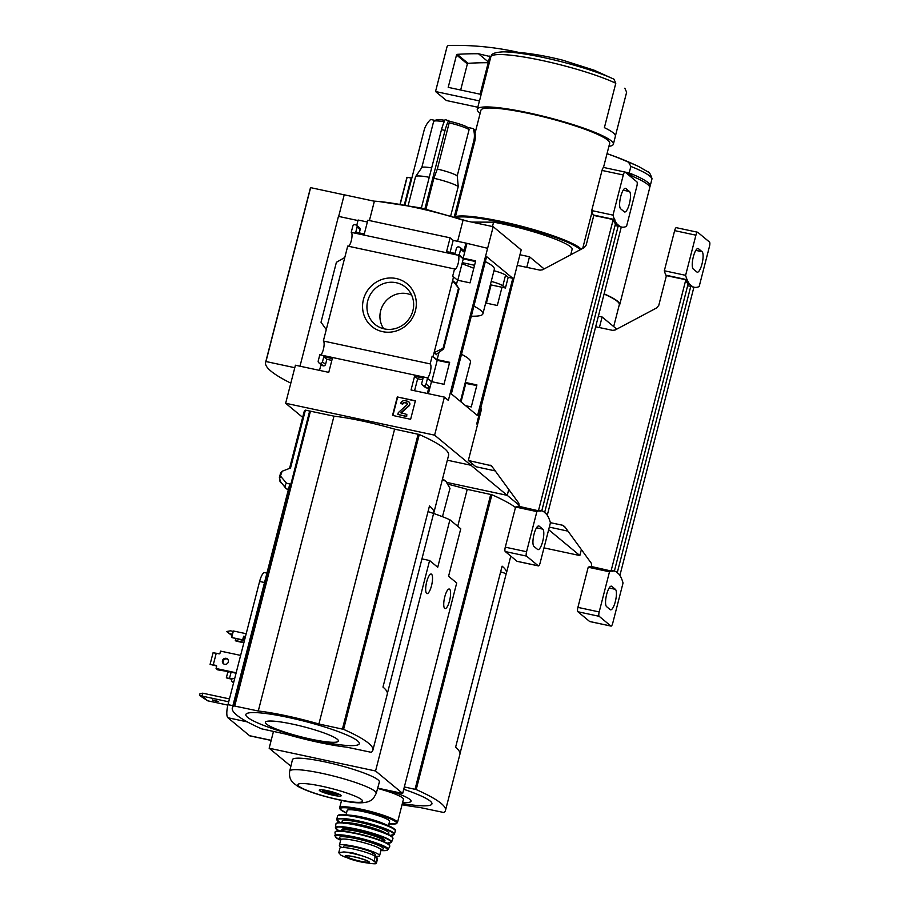 <?xml version="1.0" encoding="UTF-8"?>
<svg xmlns="http://www.w3.org/2000/svg" width="909" height="909" viewBox="0 0 909 909"><rect width="100%" height="100%" fill="white"/><g stroke="black" fill="none" stroke-linecap="round" stroke-linejoin="round"><path stroke-width="1.36" d="M599.395 327.558L602.11 316.98L616.768 329.126M548.661 529.697L579.851 555.558L543.991 547.877M581.385 549.593L579.851 555.558M628.221 174.664L628.71 174.767A73.64 10.169 14.4 0 1 649.696 187.856L619.699 304.685A73.64 10.169 -165.6 0 0 604.121 293.846M619.074 305.594A73.64 10.169 -165.6 0 0 619.699 304.685M649.628 186.879A73.64 10.169 -165.6 0 0 650.162 186.05A73.64 10.169 -165.6 0 0 629.176 172.96L630.857 166.427L628.574 162.222A299.743 284.903 -50.3 0 0 607.03 153.689M625.574 172.46L628.778 173.153L628.38 174.698M598.383 316.184L602.11 316.98M604.099 293.925A73.254 10.124 14.4 0 1 619.347 304.549A73.254 10.124 14.4 0 1 619.324 304.629M625.119 172.085L629.176 172.96M628.778 173.153L632.709 176.414M457.625 241.328L463.045 220.228L493.189 226.682L448.364 400.414L444.387 397.119L434.616 435.161L470.93 465.26L447.342 460.204L470.93 465.26L471.487 463.09L470.93 465.26L507.233 495.36L447.069 482.474L507.233 495.36L508.767 489.383L507.233 495.36L519.334 505.381M570.716 254.804L572.25 248.839A56.642 7.829 -165.6 0 0 493.576 222.171L492.462 226.523M613.984 79.208A67.527 9.329 -165.6 0 0 503.234 51.847C519.846 51.654 539.628 54.415 562.58 60.153L594.066 70.175L613.984 79.208L615.791 83.264L604.383 127.669A70.243 9.704 14.4 0 1 615.393 136.259L613.348 144.236A70.243 9.704 -165.6 0 0 528.515 112.841A70.243 9.704 -165.6 0 0 477.282 109.296A70.243 9.704 -165.6 0 0 480.157 113.273M615.438 135.839L626.631 92.252L624.824 88.196M404.335 786.933L416.197 789.58A146.894 20.293 14.4 0 1 445.49 810.43L459.909 754.277A146.894 20.293 14.4 0 0 455.591 747.278L502.098 566.148A146.894 20.293 14.4 0 1 506.415 573.147A146.894 20.293 14.4 0 1 506.211 573.693L500.643 571.806M448.217 484.27A66.846 9.238 14.4 0 1 467.226 489.349L491.894 494.735A146.894 20.293 14.4 0 1 515.483 507.483M506.211 573.693L459.988 753.697M445.49 810.43A146.894 20.293 14.4 0 1 443.865 812.521L419.515 807.408A66.846 9.238 14.4 0 1 402.051 804.726M467.226 489.349L457.738 526.288M403.732 789.273A58.574 8.09 14.4 0 1 431.968 803.704A58.574 8.09 14.4 0 1 402.369 803.476M388.541 790.432A37.712 5.215 14.4 0 1 402.653 802.386M615.791 83.264A70.243 9.704 -165.6 0 0 541.969 60.46A70.243 9.704 -165.6 0 0 490.905 56.528L491.371 55.472C492.053 53.438 496.007 52.233 503.234 51.847M608.916 146.338A70.243 9.704 -165.6 0 0 613.348 144.236M490.905 56.528L479.498 100.933L435.536 91.525L446.989 46.916A1.886 1.795 129.7 0 1 448.819 45.45A302.106 287.153 129.7 0 1 519.289 52.54M477.282 109.296L479.327 101.331A70.243 9.704 14.4 0 1 479.498 100.933M603.474 167.517L609.689 143.292A66.459 9.181 -165.6 0 0 529.424 113.591A66.459 9.181 -165.6 0 0 480.941 110.239L475.055 133.168M581.203 249.225A66.459 9.181 -165.6 0 0 501.7 221.546A66.459 9.181 -165.6 0 0 455.443 216.603M580.249 249.725A65.709 9.079 -165.6 0 0 501.7 222.421A65.709 9.079 -165.6 0 0 456.466 217.399M570.92 253.986A65.709 9.079 -165.6 0 0 572.216 253.997M471.76 222.091L493.576 222.171M477.816 107.239L446.376 100.513L435.536 91.525M489.178 56.04A0.75 0.716 129.7 0 1 489.701 56.915L480.134 94.195L448.205 87.355L456.534 54.938A0.75 0.716 129.7 0 1 457.227 54.358A293.8 279.256 129.7 0 1 478.464 53.745L489.667 56.449M488.406 61.982L478.464 53.745M460.67 90.025L467.374 63.925A0.75 0.716 129.7 0 1 468.067 63.335A293.8 279.256 129.7 0 1 488.213 62.721M344.931 857.017L364.339 862.527A12.567 1.738 -165.6 0 0 369.168 861.925A12.567 1.738 -165.6 0 0 359.862 858.198A12.567 1.738 -165.6 0 0 346.306 855.755A12.567 1.738 -165.6 0 0 349.454 858.71A12.567 1.738 -165.6 0 0 360.237 861.777A12.567 1.738 -165.6 0 0 364.339 862.527L371.451 863.55C375.803 864.039 377.246 863.755 375.769 862.675L374.008 861.209C372.247 859.619 368.293 857.835 362.18 855.858L352.465 852.801L343.818 851.926L338.762 852.722L341.011 855.233L344.943 857.017M376.36 863.391L377.553 858.744A18.51 2.557 -165.6 0 0 377.008 857.857L375.247 856.403A18.51 2.557 -165.6 0 0 355.953 849.574A18.51 2.557 -165.6 0 0 339.943 848.086L338.75 852.722M376.349 863.38L375.769 862.675L377.008 857.857M343.272 847.483L343.545 846.415A16.464 2.272 14.4 0 1 355.192 847.177A16.464 2.272 14.4 0 1 372.838 852.585L375.349 854.608L375.008 856.221L375.394 854.699M375.133 856.312A20.771 2.875 -165.6 0 0 379.61 855.676A20.771 2.875 -165.6 0 0 360.203 847.733A20.771 2.875 -165.6 0 0 339.375 845.347A20.771 2.875 -165.6 0 0 341.784 847.472M341.568 800.363L339.659 807.771A29.838 4.125 -165.6 0 1 369.588 811.203A29.838 4.125 -165.6 0 1 397.46 822.611L403.437 799.295A29.838 4.125 -165.6 0 0 377.599 788.421M388.484 825.679L389.586 821.361A21.907 3.022 -165.6 0 0 369.122 812.987A21.907 3.022 -165.6 0 0 347.158 810.476L346.056 814.782M591.714 566.568L591.452 563.444L564.671 526.584L562.626 525.254L550.388 522.675M589.918 621.551A3.772 1.045 -77.9 0 1 589.759 621.551A3.772 1.045 -77.9 0 1 589.623 621.483L577.885 611.746A3.772 1.045 -77.9 0 1 577.908 607.382L588.214 567.227A83.083 23.123 -77.9 0 1 591.043 566.432L612.814 571.386L611.166 570.568L685.716 280.199L687.59 280.12L666.411 275.643L658.786 305.322L656.821 307.833L615.154 329.99L612.666 330.365L595.668 326.774M685.613 275.325L664.331 270.768A83.083 23.123 -77.9 0 0 665.831 275.166L687.113 279.722A83.083 23.123 -77.9 0 1 685.613 275.325L695.919 235.181A3.772 1.045 -77.9 0 1 697.612 232.238A3.772 1.045 -77.9 0 1 697.76 232.306L709.497 242.044A3.772 1.045 -77.9 0 1 709.474 246.407L699.157 286.562A83.083 23.123 -77.9 0 1 696.328 287.369L695.737 287.403A83.083 23.123 -77.9 0 1 694.237 287.255A83.083 23.123 -77.9 0 1 692.567 286.653L689.851 284.403A83.083 23.123 -77.9 0 1 687.488 280.563M693.908 287.187L619.893 575.431M618.404 573.852L618.802 573.943A83.083 23.123 -77.9 0 1 621.177 577.783L621.551 578.624A83.083 23.123 -77.9 0 1 623.04 583.021L612.734 623.165A3.772 1.045 -77.9 0 1 611.041 626.108A3.772 1.045 -77.9 0 1 610.905 626.04L599.156 616.302A3.772 1.045 -77.9 0 1 599.19 611.939L609.496 571.784A83.083 23.123 -77.9 0 1 612.325 570.988M549.331 527.106L567.989 531.151M611.166 570.568A83.083 23.123 -77.9 0 1 612.655 570.704L614.427 571.091A83.083 23.123 -77.9 0 1 616.097 571.693L618.802 573.943M612.927 570.943A83.083 23.123 -77.9 0 1 614.427 571.091M685.716 280.199A83.083 23.123 -77.9 0 0 688.079 284.028L689.851 284.403M688.079 284.028L614.382 571.079M702.089 251.713L698.476 248.714A10.578 2.943 -77.9 0 0 698.078 248.521A10.578 2.943 -77.9 0 0 693.158 257.497A10.578 2.943 -77.9 0 0 693.26 269.007L696.873 271.996A10.578 2.943 -77.9 0 0 697.271 272.2A10.578 2.943 -77.9 0 0 702.191 263.212A10.578 2.943 -77.9 0 0 702.089 251.713L695.817 250.373M588.214 567.227L609.496 571.784M694.237 287.255L692.453 286.88A83.083 23.123 -77.9 0 1 690.795 286.278L692.567 286.653M615.393 589.339L611.78 586.35A10.578 2.943 -77.9 0 0 611.393 586.157A10.578 2.943 -77.9 0 0 606.473 595.134A10.578 2.943 -77.9 0 0 606.576 606.633L610.189 609.632A10.578 2.943 -77.9 0 0 610.575 609.825A10.578 2.943 -77.9 0 0 615.507 600.849A10.578 2.943 -77.9 0 0 615.393 589.339L609.132 587.998M665.831 275.166L666.411 275.643M664.331 270.768L674.637 230.625A3.772 1.045 -77.9 0 1 676.33 227.682A3.772 1.045 -77.9 0 1 676.478 227.75M690.795 286.278L617.211 572.863M687.613 285.846L692.613 286.46M526.777 267.36L529.492 256.781L544.15 268.928M519.948 254.736L529.492 256.781M446.217 481.52A35.871 4.954 -165.6 0 0 446.149 481.463A35.871 4.954 -165.6 0 0 445.83 481.179L442.285 479.861M442.467 516.698L449.989 488.36L445.83 481.179A35.871 4.954 -165.6 0 0 442.49 479.1M377.689 788.114L402.664 793.455L456.704 582.987L448.569 576.249L460.761 528.788L449.921 519.8A61.005 8.431 -165.6 0 0 433.604 513.46L428.025 511.608M233.863 681.739L231.42 681.216L232.159 678.319L234.613 678.841M231.42 681.216L233.624 682.693M236.158 672.796L216.069 668.49L217.694 669.842L228.818 671.671M216.069 668.49L216.626 666.32A0.75 0.716 -50.3 0 0 216.103 665.445L213.263 664.831L216.24 653.241L219.08 653.844A0.75 0.716 -50.3 0 0 219.967 653.276L220.535 651.105L240.624 655.4M228.682 672.194L227.784 671.444L236.056 673.217M246.191 633.732L233.363 630.982L231.693 637.504L243.407 640.459L242.68 639.856L243.612 636.232L244.339 636.834L243.407 640.459M235.738 638.811L235.306 640.504L236.022 641.095L243.873 642.777M231.693 637.504L242.68 639.856M235.306 640.504L243.976 642.356M271.155 740.437L249.964 735.904A11.328 3.147 -77.9 0 1 249.543 735.688L227.909 717.746A11.328 3.147 -77.9 0 1 227.989 704.634L259.61 581.465A11.328 3.147 -77.9 0 1 264.689 572.636L266.939 573.113M229.454 698.907L202.73 693.181L199.923 693.817L199.503 695.43L207.672 700.805L227.864 705.123M199.503 695.43L201.98 696.078L207.672 700.805M202.73 693.181L201.98 696.078L228.716 701.805M328.194 793.455L335.432 793.477A7.556 1.045 14.4 0 1 337.444 794.932A7.556 1.045 14.4 0 1 328.194 793.455L327.694 791.637M325.047 792.387A7.556 1.045 14.4 0 1 322.956 791.216A7.556 1.045 14.4 0 1 332.285 792.421L325.047 792.387M273.461 731.484L269.155 748.221L290.891 766.23M292.448 759.697A44.871 6.204 14.4 0 1 337.455 764.833A44.871 6.204 14.4 0 1 379.371 782.013L376.235 793.375A44.666 6.17 14.4 0 0 334.512 776.286A44.666 6.17 14.4 0 0 289.71 771.162L292.448 759.697M269.155 748.221L375.565 770.991L402.664 793.455M449.557 600.781A10.01 2.784 -77.9 0 1 445.069 608.587A10.01 2.784 -77.9 0 1 444.444 598.224A10.01 2.784 -77.9 0 1 449.262 589.021A10.01 2.784 -77.9 0 1 449.557 600.781M431.491 585.805A10.01 2.784 -77.9 0 1 427.003 593.611A10.01 2.784 -77.9 0 1 426.378 583.248A10.01 2.784 -77.9 0 1 431.196 574.045A10.01 2.784 -77.9 0 1 431.491 585.805M449.921 519.8L437.729 567.261L429.605 560.523L375.565 770.991M421.935 558.876L429.605 560.523M332.944 795.182A11.328 1.568 14.4 0 1 319.264 790.114A11.328 1.568 14.4 0 1 330.626 791.421A11.328 1.568 14.4 0 1 341.205 795.75A11.328 1.568 14.4 0 1 332.944 795.182M216.217 701.339L212.456 699.941L218.49 701.498L216.217 701.339M231.92 679.273L226.33 677.853L232.034 678.853M229.523 678.307L231.102 672.16M226.33 677.853L227.829 672.012M222.466 660.684A3.113 2.966 -50.3 0 0 227.67 663.206A3.113 2.966 -50.3 0 0 227.375 658.911A3.113 2.966 -50.3 0 0 222.466 660.684M216.637 666.002L210.081 664.377L213.058 652.776L216.24 653.241M210.081 664.377L213.263 664.831M227.716 659.252A3.113 2.966 -50.3 0 0 223.784 663.979M232.511 634.3L229.795 633.721L226.625 631.516L230.534 630.823L233.249 631.403M226.625 631.516L232.147 635.743M229.795 633.721L232.159 635.686M244.169 637.482L244.896 637.97L244.021 638.05M243.907 638.516L244.907 638.732M243.612 636.232L245.453 636.63M463.533 220.33A75.527 10.431 -165.6 0 0 414.64 207.366A75.527 10.431 -165.6 0 0 378.758 201.491A75.527 10.431 -165.6 0 0 373.872 201.128L374.372 201.241A74.061 10.226 14.4 0 1 414.64 207.366A74.061 10.226 14.4 0 1 463.045 220.228M469.101 129.623A18.884 2.613 -165.6 0 0 449.182 122.874L450.103 121.431A16.998 2.352 -165.6 0 1 467.783 127.43L469.101 129.623L457.238 175.812L458.25 186.527A22.657 3.125 -165.6 0 0 433.866 178.266L425.969 209.036M458.25 186.527L450.773 215.626M449.182 122.874L437.32 169.063A18.884 2.613 -165.6 0 1 457.238 175.812M433.866 178.266L437.32 169.063M429.253 177.3A22.657 3.125 -165.6 0 0 415.606 176.585A22.657 3.125 -165.6 0 0 415.538 176.732L408.175 205.434M444.137 121.829A18.884 2.613 -165.6 0 0 433.888 121.215A18.884 2.613 -165.6 0 0 433.616 121.522L421.776 167.654M444.796 120.352A16.998 2.352 -165.6 0 0 436.15 119.897L433.888 121.215M431.661 167.915A18.884 2.613 -165.6 0 0 421.81 167.597L415.606 176.585M486.599 256.588L512.801 278.302L477.543 415.595L451.353 393.881L486.599 256.588M477.543 424.605L476.725 423.924L521.187 249.884L493.189 226.682M302.663 417.367L285.653 403.266L295.425 365.225L328.763 372.36L332.296 358.601L323.786 356.771L322.479 361.85A1.886 1.795 129.7 0 1 320.241 363.282L319.536 363.123A1.886 1.795 129.7 0 1 318.23 360.941L319.809 354.771L426.639 377.644L431.48 381.632L444.001 384.302L449.648 362.316L437.127 359.634L432.161 356.135L430.173 363.895L323.343 341.023L326.274 329.603L321.013 322.229L336.398 262.292L344.784 257.508L347.715 246.089L454.545 268.962L452.557 276.688L453.557 276.904L433.15 356.339M299.993 366.202L338.455 216.376L357.998 220.557M338.671 216.41L344.227 194.787L373.872 201.128M485.679 302.992L497.325 305.492L501.995 287.267L490.36 284.778M465.613 405.709L471.282 406.925L476.93 384.927L465.283 382.439M465.794 383.405L476.759 385.564M465.658 383.905L465.044 383.393M396.256 278.54A27.679 26.304 -50.3 0 0 363.509 313.548A27.679 26.304 -50.3 0 0 408.539 323.195A27.679 26.304 -50.3 0 0 396.256 278.54M344.784 257.508L326.274 329.603M487.429 248.259L465.953 243.112L463.715 251.804L460.647 249.259L459.193 254.906L458.068 255.213L351.238 232.34L352.828 226.171A1.886 1.795 129.7 0 1 355.067 224.739L355.771 224.898A1.886 1.795 129.7 0 1 357.078 227.091L355.783 232.159L364.293 233.977L367.827 220.217L450.114 237.828L446.58 251.6L455.091 253.418L456.398 248.35A1.886 1.795 129.7 0 1 458.636 246.918L459.34 247.066A1.886 1.795 129.7 0 1 460.647 249.259M356.737 225.443L358.123 220.023L367.361 222.001M450.103 252.35L453.182 240.374L450.114 237.828M453.182 240.374L465.953 243.112M453.557 276.904L457.522 280.199L470.044 282.869L475.691 260.883L463.17 258.201L459.193 254.906M475.532 261.519L463.26 258.895L458.204 254.702M431.73 381.678L437.218 360.328L432.161 356.135M437.218 360.328L449.489 362.952M319.525 370.383L321.002 364.6M318.798 362.771L321.866 365.316A1.886 1.795 129.7 0 0 322.604 365.668L323.309 365.827A1.886 1.795 129.7 0 0 325.547 364.395L326.854 359.316L331.83 360.384M356.51 225.25L359.589 227.795A1.886 1.795 129.7 0 1 360.157 229.636L357.078 227.091M359.305 232.909L360.157 229.636M427.503 378.337L426.048 384.018A1.886 1.795 129.7 0 1 423.81 385.45L423.094 385.302A1.886 1.795 129.7 0 1 422.355 384.939L425.435 387.484A1.886 1.795 129.7 0 0 426.173 387.848L426.878 387.995A1.886 1.795 129.7 0 0 429.116 386.564L427.344 393.472M414.572 390.734L417.651 378.758L422.628 379.826M436.536 354.703L434.093 352.681L443.024 348.352L443.615 348.954L436.684 354.09M458.591 288.142L455.045 282.619L452.602 280.597L458.591 288.142M460.079 247.43L463.147 249.975A1.886 1.795 129.7 0 1 463.715 251.804M285.653 403.266L434.616 435.161M422.355 384.939A1.886 1.795 129.7 0 1 421.787 383.109L423.094 378.042L414.584 376.212L411.05 389.984L444.387 397.119M397.29 396.938L415.379 400.812L410.629 419.288L392.54 415.413L397.29 396.938L415.333 400.994M454.545 268.962A7.17 2 102.1 0 0 454.898 269.178A7.17 2 102.1 0 0 458.284 262.906A7.17 2 102.1 0 0 458.068 255.213M351.238 232.34A7.17 2 -77.9 0 1 351.601 239.34A7.17 2 -77.9 0 1 348.477 246.248M426.639 377.644A7.17 2 102.1 0 0 426.991 377.86A7.17 2 102.1 0 0 430.377 371.576A7.17 2 102.1 0 0 430.173 363.895M323.343 341.023A7.17 2 -77.9 0 1 323.695 348.022A7.17 2 -77.9 0 1 320.57 354.93M290.823 383.143A183.845 25.395 14.4 0 1 265.61 362.407L310.264 188.527A183.845 25.395 14.4 0 1 310.617 187.64L344.204 194.833M372.872 750.22A146.894 20.293 14.4 0 1 371.247 752.311L346.897 747.198A66.846 9.238 14.4 0 1 286.278 734.222L261.599 728.836A146.894 20.293 14.4 0 1 232.306 707.986A146.894 20.293 14.4 0 1 233.931 705.895L258.281 711.008A66.846 9.238 14.4 0 1 318.9 723.996L343.579 729.37A146.894 20.293 14.4 0 1 372.872 750.22L387.291 694.078A146.894 20.293 14.4 0 0 382.973 687.079L429.48 505.949A146.894 20.293 14.4 0 1 433.798 512.937A146.894 20.293 14.4 0 1 433.593 513.494L387.37 693.499M457.784 280.245L462.295 262.656L474.566 265.28M461.511 354.317A71.368 9.863 14.4 0 1 470.532 361.987L460.42 401.403M491.224 281.392A14.351 1.977 14.4 0 1 502.825 285.835L505.438 288.005L508.188 277.313L512.801 278.302M505.438 288.005L501.995 287.267M493.973 270.712A14.351 1.977 14.4 0 1 505.563 275.143L508.188 277.313M473.884 306.14A71.368 9.863 14.4 0 1 482.906 313.81L494.348 269.246A71.368 9.863 -165.6 0 0 485.326 261.587M463.26 258.895L462.295 262.656M288.448 489.326L286.278 488.872L280.586 481.702M289.562 468.385L304.026 412.05A150.86 20.839 14.4 0 1 305.39 410.129L290.528 468.021L282.154 471.237L280.415 475.998L286.608 483.27L290.857 484.19A146.894 20.293 -165.6 0 0 289.232 486.281L232.306 707.986M286.608 483.27A150.86 20.839 -165.6 0 0 286.278 488.872M305.39 410.129L333.978 416.163A66.846 9.238 14.4 0 1 394.608 429.139L419.276 434.525A146.894 20.293 14.4 0 1 448.58 455.375L433.798 512.937M309.662 411.038L290.88 484.179M282.154 471.237L281.438 472.021A158.416 21.884 -165.6 0 0 280.404 473.691L279.381 477.668L280.745 482.611M369.406 220.557L374.372 201.241M333.978 416.163L258.281 711.008M394.608 429.139L318.9 723.996M274.757 729.382A58.574 8.09 14.4 0 1 259.838 712.861A58.574 8.09 14.4 0 1 347.874 735.472A58.574 8.09 14.4 0 1 326.842 742.755A377.633 377.633 0 0 1 274.757 729.382M310.946 739.153A37.712 5.215 14.4 0 1 266.735 721.371A37.712 5.215 14.4 0 1 328.092 734.506A37.712 5.215 14.4 0 1 310.946 739.153M462.011 263.78A71.368 9.863 14.4 0 1 473.794 268.28M482.906 313.81A71.368 9.863 14.4 0 1 471.305 316.173M265.61 362.407A183.845 25.395 14.4 0 1 265.973 361.532L310.617 187.64M265.973 361.532L294.789 367.702M405.107 400.71L407.652 401.255A2.647 2.511 129.7 0 1 408.664 405.675L401.005 412.606L406.823 414.459L406.357 416.265L397.847 414.447L398.312 412.629L407.209 404.573A0.943 0.898 129.7 0 0 406.846 402.994L404.641 402.517A1.886 1.795 129.7 0 0 402.403 403.948L400.63 403.573A3.772 3.591 129.7 0 1 405.107 400.71M402.403 403.948L400.63 403.573M402.721 404.221A1.886 1.795 129.7 0 1 404.959 402.789L404.641 402.517M407.357 403.323A0.943 0.898 129.7 0 0 407.164 403.255L404.959 402.789M406.823 414.459L406.675 416.527L397.847 414.447M401.21 413.254L401.005 412.606M408.845 401.892A2.647 2.511 129.7 0 1 408.982 405.948L401.323 412.868M392.904 415.493L397.608 397.199M326.854 359.316L323.786 356.771M431.48 381.632L428.389 393.688M417.651 378.758L414.584 376.212M457.522 280.199L456.341 284.824M439.002 352.34L437.127 359.634M466.851 243.862L463.17 258.201M458.409 288.414L443.024 348.352M411.652 177.323L404.959 204.877L424.298 129.578A22.657 21.532 129.7 0 1 430.639 119.477L435.206 120.454M421.367 208.013L441.49 129.646A22.657 6.306 -77.9 0 1 445.183 119.534L450.103 121.431M467.783 127.43L473.203 128.589A22.657 21.532 129.7 0 1 473.953 140.213L454.318 216.717M455.329 217.035L474.862 140.963A22.657 21.532 129.7 0 0 474.1 129.339L473.203 128.589M474.862 140.963L473.953 140.213M424.912 208.797L445.035 130.407A22.657 6.306 -77.9 0 1 448.728 120.295M441.49 129.646L445.035 130.407M400.119 204.105L407.13 177.312L411.22 177.994L404.346 204.775M411.629 295.13A22.555 21.441 -50.3 0 0 407.38 293.732A22.555 21.441 -50.3 0 0 383.916 303.561A22.555 21.441 -50.3 0 0 383.757 328.751M396.233 282.733A24.066 22.873 -50.3 0 0 369.156 296.868A24.066 22.873 -50.3 0 0 376.69 325.649A24.066 22.873 -50.3 0 0 407.914 320.411A24.066 22.873 -50.3 0 0 407.266 288.767A24.066 22.873 -50.3 0 0 396.233 282.733M461.033 401.914L465.84 383.223M486.395 303.151L491.076 284.926M480.588 408.857L481.543 409.027L468.34 460.477L491.474 465.76L518.834 503.245L519.096 506.37M517.301 561.342A3.772 1.045 -77.9 0 1 517.141 561.353A3.772 1.045 -77.9 0 1 517.005 561.285L505.268 551.547A3.772 1.045 -77.9 0 1 505.29 547.173L515.596 507.029A83.083 23.123 -77.9 0 1 518.425 506.222L540.196 511.188L538.548 510.369L613.098 219.989L614.984 219.921L593.793 215.444L586.169 245.123L584.203 247.623L542.537 269.791L540.048 270.155L517.221 265.337M612.996 215.126L591.714 210.57A83.083 23.123 -77.9 0 0 593.213 214.967L614.495 219.523A83.083 23.123 -77.9 0 1 612.996 215.126L623.301 174.982A3.772 1.045 -77.9 0 1 624.994 172.04A3.772 1.045 -77.9 0 1 625.142 172.108L636.879 181.834A3.772 1.045 -77.9 0 1 636.857 186.209L626.54 226.352A83.083 23.123 -77.9 0 1 623.71 227.159L623.12 227.205A83.083 23.123 -77.9 0 1 621.62 227.057A83.083 23.123 -77.9 0 1 619.949 226.455L617.234 224.205A83.083 23.123 -77.9 0 1 614.87 220.364M621.29 226.989L547.275 515.233M545.798 513.653L546.184 513.733A83.083 23.123 -77.9 0 1 548.559 517.585L548.934 518.425A83.083 23.123 -77.9 0 1 550.422 522.823L540.116 562.966A3.772 1.045 -77.9 0 1 538.423 565.909A3.772 1.045 -77.9 0 1 538.287 565.841L526.538 556.103A3.772 1.045 -77.9 0 1 526.572 551.729L536.878 511.585A83.083 23.123 -77.9 0 1 539.707 510.778M468.34 460.477L475.873 466.715L495.371 470.953M538.548 510.369A83.083 23.123 -77.9 0 1 540.037 510.506L541.809 510.892A83.083 23.123 -77.9 0 1 543.48 511.494L546.184 513.733M540.31 510.744A83.083 23.123 -77.9 0 1 541.809 510.892M613.098 219.989A83.083 23.123 -77.9 0 0 615.461 223.83L617.234 224.205M615.461 223.83L541.764 510.881M629.471 191.515L625.858 188.515A10.578 2.943 -77.9 0 0 625.46 188.322A10.578 2.943 -77.9 0 0 620.54 197.298A10.578 2.943 -77.9 0 0 620.642 208.797L624.256 211.797A10.578 2.943 -77.9 0 0 624.653 211.99A10.578 2.943 -77.9 0 0 629.573 203.014A10.578 2.943 -77.9 0 0 629.471 191.515L623.199 190.174M515.596 507.029L536.878 511.585M621.62 227.057L619.847 226.682A83.083 23.123 -77.9 0 1 618.177 226.068L619.949 226.455M542.775 529.14L539.162 526.141A10.578 2.943 -77.9 0 0 538.776 525.947A10.578 2.943 -77.9 0 0 533.856 534.924A10.578 2.943 -77.9 0 0 533.958 546.434L537.571 549.422A10.578 2.943 -77.9 0 0 537.958 549.627A10.578 2.943 -77.9 0 0 542.889 540.639A10.578 2.943 -77.9 0 0 542.775 529.14L536.515 527.799M593.213 214.967L593.793 215.444M591.714 210.57L602.019 170.426A3.772 1.045 -77.9 0 1 603.712 167.483A3.772 1.045 -77.9 0 1 603.86 167.551M618.177 226.068L544.593 512.653M614.995 225.648L619.995 226.25M650.162 186.05L651.833 179.516A73.64 10.169 -165.6 0 0 630.857 166.427M619.347 304.549L619.302 304.72A73.265 10.124 -165.6 0 0 604.065 294.05M651.833 179.516L651.992 178.596C650.446 173.971 649.128 171.744 648.037 171.937L638.697 166.54A70.743 9.772 -165.6 0 0 628.574 162.222M490.758 494.382L415.049 789.228M491.894 494.735L416.197 789.58M468.067 63.335L457.227 54.358M467.374 63.925L456.534 54.938M374.008 861.209L375.247 856.403M397.46 822.611L396.165 823.781L388.927 823.94A29.077 4.022 -165.6 0 0 388.552 818.1A29.077 4.022 -165.6 0 0 349.635 808.112A29.077 4.022 -165.6 0 0 346.499 813.032L340.227 809.419L339.659 807.771M385.348 824.406A21.907 3.022 -165.6 0 0 349.408 815.18M394.779 829.849A29.077 4.011 -165.6 0 0 367.6 818.907A29.077 4.011 -165.6 0 0 338.523 815.396M337.523 816.112L338.818 814.93C345.204 814.294 353.715 815.35 364.373 818.1C376.178 821.009 385.2 823.986 391.415 827.042C395.063 829.235 396.369 830.531 395.313 830.951A29.827 4.125 -165.6 0 0 367.441 819.543A29.827 4.125 -165.6 0 0 337.523 816.112L336.762 819.429L339.886 822.554A29.361 4.056 -165.6 0 1 366.497 823.224A29.361 4.056 -165.6 0 1 390.109 835.439L394.381 834.223A29.736 4.113 -165.6 0 0 366.6 822.827A29.736 4.113 -165.6 0 0 336.762 819.429M387.029 833.917A24.168 3.341 -165.6 0 0 366.316 823.918A24.168 3.341 -165.6 0 0 343.352 822.702M385.973 833.462A22.282 3.079 -165.6 0 0 365.793 825.974A22.282 3.079 -165.6 0 0 344.5 822.815M392.688 837.678A29.054 4.011 -165.6 0 0 365.554 826.883A29.054 4.011 -165.6 0 0 336.58 823.27M335.944 823.895L337.989 822.679C343.193 822.213 352.317 823.588 365.361 826.826C378.587 830.315 387.393 833.542 391.779 836.507L392.949 838.53A29.429 4.068 -165.6 0 0 365.463 827.224A29.429 4.068 -165.6 0 0 335.944 823.895L335.421 827.667L338.864 830.849A28.622 3.954 -165.6 0 1 364.429 831.292A28.622 3.954 -165.6 0 1 387.018 843.2M392.949 838.53L391.586 842.086A28.997 4.011 -165.6 0 0 364.52 830.928A28.997 4.011 -165.6 0 0 335.421 827.667M342.443 830.406L342.409 830.485A21.521 2.977 -165.6 0 1 363.998 832.962A21.521 2.977 -165.6 0 1 384.109 841.2A22.282 3.079 -165.6 0 0 364.214 832.133A22.282 3.079 -165.6 0 0 342.398 830.531M389.552 845.45A27.906 3.852 -165.6 0 0 363.475 835.007A27.906 3.852 -165.6 0 0 335.591 831.587M335.001 832.235L336.091 831.167L342.057 830.985L363.555 835.019C376.19 838.371 384.564 841.45 388.7 844.279L389.756 846.29A28.281 3.909 -165.6 0 0 363.373 835.382A28.281 3.909 -165.6 0 0 335.001 832.235L335.444 837.121L340.693 840.211A26.827 3.704 -165.6 0 1 344.318 835.905A26.827 3.704 -165.6 0 1 379.826 845.029A26.827 3.704 -165.6 0 1 380.928 850.529L387.018 850.358L388.2 849.483A27.565 3.806 -165.6 0 0 362.486 838.837A27.565 3.806 -165.6 0 0 334.819 835.78M381.382 849.449A22.657 3.125 -165.6 0 0 361.566 839.905A22.657 3.125 -165.6 0 0 341.273 839.314M380.769 849.381L381.655 849.245L381.053 850.063A20.771 2.875 -165.6 0 0 361.646 842.12A20.771 2.875 -165.6 0 0 340.818 839.734L340.682 838.723L341.386 839.268M372.281 854.733L372.838 852.585M372.531 854.846L373.076 852.722M374.94 856.176L375.349 854.608M369.918 863.345A21.714 3 -165.6 0 0 371.451 863.55M362.18 855.858A21.714 3 -165.6 0 0 343.818 851.926M345.829 855.914A11.897 1.648 -165.6 0 0 360.203 861.164A11.897 1.648 -165.6 0 0 368.861 861.834M565.353 527.527L562.626 525.254M589.623 621.483L610.905 626.04M577.885 611.746L599.156 616.302M577.908 607.382L599.19 611.939M674.637 230.625L695.919 235.181M610.95 586.169L611.78 586.35M697.646 248.543L698.476 248.714M249.543 735.688L271.189 740.324M227.909 717.746L247.35 721.905M259.61 581.465L264.519 582.51M227.989 704.634L232.897 705.679M338.205 799.545A33.338 4.602 14.4 0 1 299.129 783.819A33.338 4.602 14.4 0 1 353.362 795.432A33.338 4.602 14.4 0 1 338.205 799.545M280.676 476.986A157.939 21.816 -165.6 0 0 280.813 482.69M280.415 475.998A158.416 21.884 -165.6 0 0 279.381 477.668M310.446 411.129L234.738 705.975M418.14 434.184L342.432 729.029M419.276 434.525L343.579 729.37M290.857 484.19L233.931 705.895M502.825 285.835L505.563 275.143M325.547 364.395L322.479 361.85M323.309 365.827L320.241 363.282M322.604 365.668L319.536 363.123M429.116 386.564L426.048 384.018M426.878 387.995L423.81 385.45M426.173 387.848L423.094 385.302M458.954 288.88L443.569 348.806M407.13 177.312L400.244 204.127M492.735 467.328L490.008 465.056M517.005 561.285L538.287 565.841M505.268 551.547L526.538 556.103M505.29 547.173L526.572 551.729M602.019 170.426L623.301 174.982M538.333 525.97L539.162 526.141M625.028 188.333L625.858 188.515M619.302 304.72L613.689 326.581M638.697 166.54A302.106 302.106 0 0 0 607.03 153.644M510.778 556.126L506.415 573.147M592.089 211.854L582.703 248.43M395.313 830.951L394.381 834.223M386.609 834.496L386.779 833.803M343.443 823.418L343.636 822.725M391.586 842.086L387.041 843.211M383.973 841.711L384.121 841.098M389.756 846.29L388.2 849.483M340.818 839.734L339.375 845.347M381.053 850.063L379.61 855.676M368.895 861.743L368.906 861.891C367.781 861.971 373.304 862.266 357.101 857.494C344.17 854.653 346.261 856.21 345.761 855.948L345.84 855.824M589.759 621.551L611.041 626.108M676.33 227.682L697.612 232.238M337.444 794.932L338.875 794.114M322.956 791.216L322.104 789.807M289.71 771.162C289.005 776.047 290.107 779.899 293.028 782.729L297.641 786.262C306.969 791.284 320.638 795.773 338.625 799.761C368.009 806.931 371.917 799.431 373.417 798.409L376.235 793.375M378.758 201.491L421.015 207.945L467.783 221.239M281.756 471.487L280.404 473.691M459.034 288.903L443.615 348.954M406.948 177.3L400.074 204.093M517.141 561.353L538.423 565.909M603.712 167.483L624.994 172.04"/></g></svg>
